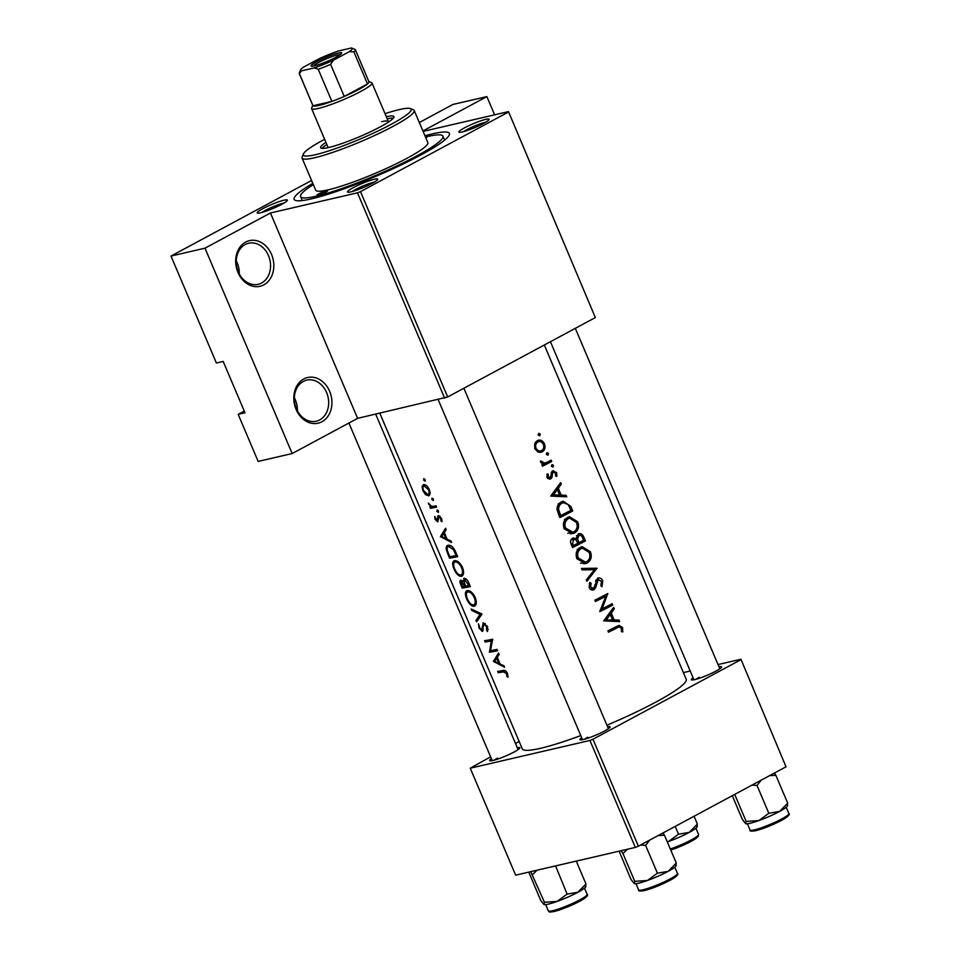 <?xml version="1.0" encoding="UTF-8"?>
<svg xmlns="http://www.w3.org/2000/svg" width="960" height="960" viewBox="0 0 960 960"><rect width="100%" height="100%" fill="white"/><g stroke="black" fill="none" stroke-linecap="round" stroke-linejoin="round"><path stroke-width="1.44" d="M303.792 378.972A23.436 18.816 -103 0 1 329.652 391.344A23.436 18.816 -103 0 1 321.948 421.752A23.436 18.816 -103 0 1 296.088 409.392A23.436 18.816 -103 0 1 303.792 378.972M319.68 419.928A21.084 16.932 77 0 0 327.396 394.668A21.084 16.932 77 0 0 306.744 380.136A21.084 16.932 77 0 0 303.336 381.432A21.084 16.932 77 0 0 295.62 406.692A21.084 16.932 77 0 0 316.272 421.224A21.084 16.932 77 0 0 319.68 419.928M245.676 242.064A23.436 18.816 -103 0 1 271.536 254.436A23.436 18.816 -103 0 1 263.832 284.844A23.436 18.816 -103 0 1 237.972 272.472A23.436 18.816 -103 0 1 245.676 242.064M261.564 283.02A21.084 16.932 77 0 0 269.28 257.76A21.084 16.932 77 0 0 248.628 243.228A21.084 16.932 77 0 0 245.22 244.512A21.084 16.932 77 0 0 237.504 269.772A21.084 16.932 77 0 0 258.156 284.316A21.084 16.932 77 0 0 261.564 283.02M236.244 260.856A21.084 16.932 -103 0 1 239.268 273.924M294.36 397.764A21.084 16.932 -103 0 1 297.384 410.844M262.752 208.704A16.404 2.088 157 0 1 279.288 201.576A16.404 2.088 157 0 1 287.352 200.388A16.404 2.088 157 0 1 281.796 204.3A16.404 2.088 157 0 1 257.412 213.108A16.404 2.088 157 0 1 262.752 208.704M283.944 203.076A14.064 1.788 -23 0 0 265.02 210.528A14.064 1.788 -23 0 0 261.696 212.52M464.472 127.872A16.404 2.088 157 0 1 481.008 120.744A16.404 2.088 157 0 1 489.072 119.556A16.404 2.088 157 0 1 483.516 123.456A16.404 2.088 157 0 1 459.132 132.264A16.404 2.088 157 0 1 464.472 127.872M485.664 122.244A14.064 1.788 -23 0 0 466.74 129.696A14.064 1.788 -23 0 0 463.416 131.688M353.064 187.776A16.404 2.088 157 0 1 369.588 180.648A16.404 2.088 157 0 1 377.664 179.46A16.404 2.088 157 0 1 372.108 183.372A16.404 2.088 157 0 1 347.712 192.18A16.404 2.088 157 0 1 353.064 187.776M374.256 182.148A14.064 1.788 -23 0 0 355.332 189.6A14.064 1.788 -23 0 0 352.008 191.592M607.56 726.732A16.404 2.088 157 0 1 610.116 727.104A16.404 2.088 157 0 1 604.56 731.004A16.404 2.088 157 0 1 580.176 739.812A16.404 2.088 157 0 1 581.676 737.724M718.98 666.828A16.404 2.088 157 0 1 721.536 667.2A16.404 2.088 157 0 1 715.98 671.1A16.404 2.088 157 0 1 691.584 679.908A16.404 2.088 157 0 1 693.096 677.808M517.26 747.66A16.404 2.088 157 0 1 519.816 748.032A16.404 2.088 157 0 1 514.26 751.932A16.404 2.088 157 0 1 489.864 760.74A16.404 2.088 157 0 1 491.376 758.652M424.956 135.768A84.348 10.728 157 0 1 449.316 134.976A84.348 10.728 157 0 1 420.732 155.052A84.348 10.728 157 0 1 295.308 200.352A84.348 10.728 157 0 1 312.804 183.372M493.38 661.392L504.588 667.236L503.964 665.772L500.16 664.092L497.28 657.3L499.176 654.492L498.564 653.04L493.38 661.392L495.42 660.3M483.324 622.788L481.644 630.096L479.796 628.032L478.512 623.82L479.004 627.972L482.256 631.44L483.888 624.132L486.636 626.748L486.552 630.348L487.536 631.524L487.572 626.544L483.012 622.896M483.276 624.828L485.22 623.412L483.696 624.204M482.712 631.188L483.06 630.42M483.12 628.476L481.644 630.096M475.296 605.616L474.048 606.288C476.556 605.328 476.952 602.388 475.236 597.48C472.848 592.764 470.22 590.46 467.328 590.556C464.988 591.384 464.796 594.228 466.752 599.124C468.948 603.912 471.384 606.3 474.048 606.288L474.72 606.06M467.328 590.556L466.644 590.784M462.588 575.676L461.34 576.336C463.848 575.376 464.244 572.436 462.528 567.528C460.14 562.812 457.5 560.508 454.62 560.604C452.28 561.432 452.088 564.288 454.044 569.172C456.228 573.96 458.664 576.36 461.34 576.336L462.012 576.108M454.62 560.604L453.936 560.832M433.356 500.436L433.368 499.14L432.072 498.06L431.856 499.464L433.26 500.496M425.124 481.044L425.136 479.748L423.84 478.668L423.624 480.072L425.028 481.104M430.476 508.308A89.04 11.328 -23 0 0 436.62 507.132L436.056 505.788A89.04 11.328 157 0 1 433.86 506.256L431.652 506.412L428.376 503.112L430.74 506.832A89.04 11.328 157 0 1 429.912 506.964L430.476 508.308L434.568 506.1M434.688 516.444L435.072 519.372L437.736 521.904L438.864 516.912L440.736 518.616L440.964 520.932L441.948 521.7L441.528 518.376L438.264 515.568L437.148 520.56L434.688 516.444M438.516 519.564L437.148 520.56M438.264 515.568L437.508 516.276L438.816 515.58M438.42 517.404L440.064 516.264L438.708 516.972M603.696 620.868L619.68 621.588L619.056 620.112L614.148 619.908L611.268 613.116L614.268 608.832L613.644 607.38L603.696 620.868M593.256 588.396L590.616 587.052L591.108 583.26L589.764 582.456L589.14 587.592C590.232 589.764 591.816 590.472 593.892 589.704L595.548 587.856L598.164 579.588L601.488 581.424L600.84 585.792L602.004 586.728L602.724 580.776C601.512 578.304 599.808 577.464 597.612 578.232L594.564 586.548L593.256 588.396L590.22 589.152M595.968 580.092L598.584 579.432L596.004 580.032M593.172 589.968L592.404 590.052M598.356 577.956L597.612 578.232M576.888 558.744L585.648 563.568L587.268 562.968C591.108 560.448 592.152 556.692 590.388 551.712L582.156 546.66L580.524 547.26C576.456 549.816 575.244 553.644 576.888 558.744M564.18 528.792L572.928 533.616L574.56 533.028C578.4 530.496 579.432 526.752 577.68 521.76L569.448 516.708L567.816 517.308C563.748 519.864 562.536 523.692 564.18 528.792M546.468 454.488L548.004 455.196L548.484 453.42L546.948 452.7L546.468 454.488M538.236 435.096L539.772 435.816L540.252 434.028L538.716 433.32L538.236 435.096M542.472 466.236A89.04 11.328 -23 0 0 551.712 461.472L551.136 460.128A89.04 11.328 157 0 1 548.136 461.7L544.872 463.104L540.432 460.968L540.6 462.312L543.324 464.172A89.04 11.328 157 0 1 541.896 464.892L542.472 466.236M541.98 463.776L545.004 463.068L541.98 463.764M550.068 477.552L548.184 476.784L548.388 474.384L547.176 473.88L546.996 477.384L550.692 478.872L551.928 477.636L552.624 472.944L553.656 472.008L551.352 472.548L553.332 472.128L555.6 473.304L555.576 475.968L556.788 476.424L556.644 472.656L552.72 470.808L551.532 472.044L550.776 476.748L547.476 478.2M553.344 470.568L552.72 470.808M549.996 479.124L549.372 479.184M608.496 632.196A89.04 11.328 -23 0 0 617.268 627.768L619.2 626.952L621.336 628.176L621.468 631.656L622.752 631.944L622.608 627.6L619.188 625.38L616.824 626.364A89.04 11.328 157 0 1 607.932 630.852L608.496 632.196M550.728 496.08L566.7 496.8L566.088 495.324L561.18 495.12L558.3 488.328L561.3 484.044L560.676 482.592L550.728 496.08L559.572 495.06L553.428 494.88L557.304 489.708L559.572 495.06M551.52 466.392L553.056 467.1L553.536 465.324L552 464.604L551.52 466.392M498.192 672.72A89.04 11.328 -23 0 0 503.34 671.892L506.484 673.5L506.904 676.56L507.924 677.208L507.444 673.368C505.956 670.716 504.42 669.768 502.86 670.536A89.04 11.328 157 0 1 497.616 671.376L498.192 672.72L501.948 670.704M534.84 448.752L538.212 452.112L542.184 451.908C544.932 450.096 545.676 447.408 544.404 443.82C542.736 440.484 540.396 439.404 537.372 440.58L534.672 443.796L534.84 448.752M538.488 440.172L537.372 440.58M572.736 510.996L570.768 506.364L563.196 501.216L561.468 501.864C558.528 503.304 557.052 505.872 557.04 509.556L559.848 517.584A89.04 11.328 -23 0 0 572.736 510.996L567.312 512.256L559.392 516.516M572.568 547.536A89.04 11.328 -23 0 0 585.444 540.948L583.728 536.904C582.492 534.084 580.656 533.1 578.22 533.94L576.192 538.5L572.664 538.176C570.456 539.724 570.012 541.86 571.32 544.608L572.568 547.536M573.48 537.888L572.664 538.176M579.036 533.64L578.22 533.94M586.908 581.316L597.024 568.212L581.448 568.452L582.06 569.892L594.48 569.664L586.296 579.876L586.908 581.316M612.672 605.076L612.096 603.732A89.04 11.328 157 0 1 602.124 608.856L607.776 593.556A89.04 11.328 157 0 1 594.888 600.132L595.464 601.476A89.04 11.328 -23 0 0 605.748 596.268L599.784 611.652A89.04 11.328 -23 0 0 612.672 605.076L607.248 606.324L600.204 610.116M440.412 536.604L451.62 542.448L450.996 540.984L447.192 539.304L444.312 532.512L446.208 529.704L445.584 528.252L440.412 536.604L442.452 535.512M438.408 512.34L438.42 511.044L437.124 509.952L436.908 511.368L438.312 512.4M429.288 495.396L428.364 495.888C430.236 495.18 430.548 493.056 429.288 489.528C427.608 486.132 425.7 484.476 423.564 484.56L422.088 486.444L422.916 490.752L425.628 494.772L428.856 495.72M448.2 545.232C446.4 545.496 445.824 547.188 446.496 550.308L449.532 558.108A89.04 11.328 -23 0 0 457.656 556.656L455.676 552.024C453.552 547.248 451.056 544.98 448.2 545.232L447.408 545.496M464.088 578.316L463.188 581.592L460.788 580.128C459.66 580.68 459.732 582.348 461.004 585.132L462.252 588.06A89.04 11.328 -23 0 0 470.364 586.608L468.648 582.564C467.376 579.744 465.864 578.328 464.088 578.316L463.716 578.436M476.592 621.852L482.016 614.064L471.132 608.988L471.744 610.428L480.072 614.376L475.98 620.412L476.592 621.852M497.58 650.736L497.016 649.392A89.04 11.328 157 0 1 490.452 650.628L492.696 639.216A89.04 11.328 157 0 1 484.584 640.656L485.148 642A89.04 11.328 -23 0 0 491.352 640.968L489.468 652.176A89.04 11.328 -23 0 0 497.58 650.736M379.812 413.208L522.276 748.824A89.04 11.328 -23 0 0 580.776 735.576M606.912 725.208A89.04 11.328 -23 0 0 655.92 702.06A89.04 11.328 -23 0 0 686.196 679.248L544.308 345M444.648 398.184L357.468 192.816L360.504 191.604L447.684 396.96L357.6 418.356L292.164 453.54L258.156 461.424L238.188 414.36L244.98 412.776L223.188 361.44L216.396 363.012L170.988 256.056L311.568 180.468M419.328 122.52L452.88 104.472L486.876 96.6L494.616 114.828M357.468 192.816L270.432 212.988L357.6 418.356M638.376 846.204L635.328 847.416L589.932 740.46L592.968 739.236L638.376 846.204L786.024 766.8L740.94 659.256L718.02 664.572M690.204 671.016L683.364 672.6M740.94 659.256L786.024 766.8M589.932 740.46L470.244 768.192L490.608 756.828M515.472 743.46L519.156 741.48M470.244 768.192L515.652 875.16L635.328 847.416M592.968 739.236L740.628 659.844M587.784 737.244A14.064 1.788 -23 0 0 584.472 739.236M699.204 677.34A14.064 1.788 -23 0 0 695.88 679.332M497.484 758.172A14.064 1.788 -23 0 0 494.16 760.164M508.488 111.612L595.332 317.568L508.488 111.612L423.096 131.4M244.26 411.084L238.188 414.36M360.504 191.604L508.164 112.2M447.684 396.96L595.332 317.568M422.928 130.992L486.876 96.6M292.164 453.54L204.984 248.172L170.988 256.056M204.984 248.172L270.432 212.988M619.2 626.952L613.86 628.188L608.052 631.128M615.684 626.952L616.416 627.588M621.204 627.924L622.608 627.6M559.356 484.5L561.3 484.044M556.284 488.796L558.3 488.328M555.768 495.936L561.18 495.12M555.924 496.332L558.324 496.464M560.832 496.548L566.088 495.324M555.264 490.176L557.304 489.708M551.28 495.372L553.428 494.88M546.924 474.72L548.388 474.384M546.888 477.084L548.184 476.784M555.408 472.944L556.644 472.656M551.196 473.28L552.624 472.944M551.028 475.404L552.384 475.092M547.848 478.572L551.928 477.636M551.388 465.828L553.536 465.324M546.24 462.624L551.712 461.472M546.288 462.732L541.968 465.048M540.42 461.508L541.776 461.196M540.588 462.276L541.896 461.964M508.008 675.972L506.904 676.56M507.684 674.016L506.76 674.508M507.312 673.056L506.484 673.5M538.104 434.532L540.252 434.028M535.896 441.696L536.652 442.104M543.192 444.096L544.404 443.82M538.776 451.344L538.224 452.124M539.844 452.448L542.184 451.908M534.732 448.464L536.028 448.164C535.164 445.392 535.8 443.316 537.948 441.924L535.344 442.404M535.26 442.548L537.948 441.924C540.24 441.024 542.04 441.84 543.324 444.396C544.284 447.12 543.72 449.184 541.62 450.564L537.3 451.68M541.62 450.564C539.268 451.476 537.408 450.684 536.028 448.164M546.336 453.924L548.484 453.42M560.496 502.44L561.972 503.028M570.924 510.312A89.04 11.328 157 0 1 560.688 515.544L558.66 509.7C558.456 506.64 559.584 504.48 562.032 503.22L563.412 502.692L568.068 504.48L570.924 510.312M559.14 515.904L560.688 515.544M557.112 510.06L558.66 509.7M558.792 503.964L562.032 503.22M571.236 533.796L574.56 533.028M566.784 517.944L568.272 518.508M576.288 522.084L577.68 521.76M571.536 532.428L570.252 533.712M565.56 528.036C564.204 523.908 565.152 520.788 568.38 518.664L569.676 518.184L576.468 522.468C577.92 526.512 577.092 529.584 573.984 531.684L572.712 532.152L565.56 528.036L564.024 528.384M565.272 519.384L568.38 518.664M580.008 542.16L585.444 540.948M580.02 542.208L572.112 546.468M571.116 539.628L576.192 538.5M582.312 537.228L583.728 536.904M571.848 545.856L573.396 545.496L572.628 543.672L573.72 539.34L570.924 539.988M571.092 544.02L572.628 543.672M570.9 540.06L573.264 539.508C575.232 539.112 576.564 540.096 577.284 542.448L577.668 543.348A89.04 11.328 157 0 1 573.396 545.496M577.524 543.012L578.988 542.676L577.572 538.908L579.24 535.128L576.528 535.752M575.088 539.484L577.572 538.908M576.492 535.824L578.796 535.284C580.728 534.924 582.072 535.944 582.828 538.344L583.632 540.264A89.04 11.328 157 0 1 578.988 542.676M583.944 563.748L587.268 562.968M579.492 547.896L580.98 548.46M588.996 552.024L590.388 551.712M584.256 562.38L582.972 563.664M578.28 557.988C576.924 553.86 577.86 550.728 581.1 548.604L582.384 548.136L589.176 552.42C590.628 556.464 589.8 559.536 586.692 561.636L585.432 562.104L578.28 557.988L576.732 558.336M577.992 549.324L581.1 548.604M581.868 569.46L591.684 569.664L597.096 568.404M591.6 569.472L597.024 568.212M601.332 581.1L602.724 580.776M595.584 581.124L597.168 580.764M593.28 588.384L595.548 587.856M589.2 583.704L591.108 583.26M589.068 587.412L590.616 587.052M595.008 600.408L600.42 597.504L605.748 596.268M606.648 594.156L607.908 593.856M601.992 596.568L601.788 597.18M600.588 609.216L602.124 608.856M612.324 609.288L614.268 608.832M609.252 613.584L611.268 613.116M608.736 620.724L614.148 619.908M608.904 621.12L611.304 621.252M613.8 621.336L619.056 620.112M606.396 619.668L610.272 614.496L612.54 619.848L604.248 620.16M608.232 614.964L610.272 614.496M603.708 620.844L607.38 621.036L612.54 619.848M442.248 535.86L440.496 536.796M441.864 536.532L443.748 533.388L446.016 538.74L441.864 536.532M444.504 532.98L443.748 533.388M446.772 538.332L446.016 538.74M435.684 519.048L435.072 519.372M442.044 520.356L440.964 520.932M441.468 518.232L440.736 518.616M438.216 510.66L436.908 511.368M431.556 506.388L430.74 506.832M429.324 503.964L428.676 504.312M424.932 479.364L423.624 480.072M426.516 494.292L425.628 494.772M423.528 490.428L422.916 490.752M425.136 484.8L422.088 486.444M423.612 490.644C422.616 487.992 422.784 486.42 424.14 485.904L428.472 489.72C429.432 492.396 429.216 494.004 427.8 494.544L423.612 490.644M425.616 485.04L423.756 486.036L425.676 485.076M429.192 489.324L428.472 489.72M430.056 493.404L427.8 494.544M433.164 498.756L431.856 499.464M453.288 556.092L449.532 558.108M447.264 549.888L446.496 550.308M456.144 555.516A89.04 11.328 157 0 1 449.7 556.668L447.504 550.992C446.844 548.316 447.264 546.84 448.776 546.576L453.372 549.564L456.144 555.516L456.972 555.072M450.444 545.556L448.164 546.78L450.564 545.604M454.224 549.108L453.372 549.564M454.668 568.836L454.044 569.172M454.74 569.016C453.168 565.044 453.312 562.692 455.184 561.948C457.548 561.912 459.684 563.856 461.604 567.792C463.044 571.776 462.768 574.176 460.764 575.004C458.556 574.968 456.552 572.976 454.74 569.016M456.816 560.964L454.644 562.14L456.924 561.024M462.444 567.336L461.604 567.792M463.476 573.648L460.764 575.004M466.008 586.044L462.252 588.06M463.956 581.172L463.188 581.592M462.408 586.62L461.376 581.472L464.844 586.248A89.04 11.328 157 0 1 462.408 586.62M462.492 580.836L461.196 581.532L462.516 580.86M465.18 584.952L464.46 585.348M465.564 585.864L464.844 586.248M465.672 586.104L464.196 582.396L464.652 579.648L468.864 585.468A89.04 11.328 157 0 1 465.672 586.104M465.984 578.892L464.448 579.72L466.02 578.916M468.876 583.104L468.048 583.56M469.692 585.024L468.864 585.468M467.376 598.788L466.752 599.124M467.448 598.968C465.876 594.996 466.02 592.644 467.904 591.9C470.256 591.864 472.404 593.808 474.324 597.732C475.752 601.728 475.476 604.128 473.472 604.944C471.276 604.92 469.26 602.928 467.448 598.968M469.524 590.916L467.364 592.08L469.632 590.964M475.152 597.288L474.324 597.732M476.196 603.588L473.472 604.944M478.308 619.152L475.98 620.412M481.38 613.668L480.072 614.376M472.764 609.876L471.744 610.428M488.16 629.484L486.552 630.348M487.464 626.304L486.636 626.748M479.64 627.636L479.004 627.972M483.096 626.304L482.136 626.82M493.224 650.16L489.468 652.176M492.252 650.34L489.348 651.9M492.624 640.284L491.352 640.968M488.904 639.984L485.148 642M495.216 660.648L493.464 661.584M494.832 661.32L496.716 658.176L498.984 663.528L494.832 661.32M497.472 657.768L496.716 658.176M499.752 663.12L498.984 663.528M318.084 195.264A5.856 0.744 -23 0 0 324.216 192.96A5.856 0.744 -23 0 0 327.672 190.728A5.856 0.744 -23 0 0 326.472 190.764A5.856 0.744 -23 0 0 320.34 193.068A5.856 0.744 -23 0 0 316.884 195.3A5.856 0.744 -23 0 0 318.084 195.264M425.988 138.216A5.856 0.744 -23 0 0 426.66 137.496A5.856 0.744 -23 0 0 425.676 137.484M325.932 142.344A39.828 5.064 -23 0 0 320.58 147.732A39.828 5.064 -23 0 0 328.716 147.504A39.828 5.064 -23 0 0 370.44 131.808A39.828 5.064 -23 0 0 393.912 116.604A39.828 5.064 -23 0 0 386.316 116.712M393.384 118.092A39.828 5.064 -23 0 0 387.228 118.848M324.636 139.308A58.572 7.452 -23 0 0 303.396 153.984A58.572 7.452 -23 0 0 315.3 154.728A58.572 7.452 -23 0 0 379.848 130.104A58.572 7.452 -23 0 0 410.34 108.588A58.572 7.452 -23 0 0 399.192 109.608A58.572 7.452 -23 0 0 385.032 113.676M410.34 108.588L413.376 109.788A60.924 7.752 157 0 1 414.228 110.508A60.924 7.752 157 0 1 378.336 133.752A60.924 7.752 157 0 1 314.532 157.764A60.924 7.752 157 0 1 302.076 158.112A60.924 7.752 157 0 1 302.148 156.996L303.396 153.984M302.076 158.112L315.696 190.2A60.924 7.752 -23 0 0 328.152 189.852A60.924 7.752 -23 0 0 391.956 165.84A60.924 7.752 -23 0 0 427.848 142.596L414.228 110.508M313.332 184.62A77.316 9.84 -23 0 0 300.6 196.608A77.316 9.84 -23 0 0 316.404 196.176A77.316 9.84 -23 0 0 397.38 165.684A77.316 9.84 -23 0 0 442.944 136.188A77.316 9.84 -23 0 0 427.14 136.62A77.316 9.84 -23 0 0 425.484 137.016M381.648 121.68A32.808 4.176 157 0 1 388.344 121.488A32.808 4.176 157 0 1 388.26 122.196M328.524 147.552A32.808 4.176 157 0 1 327.96 147.12L311.616 108.624A32.808 4.176 157 0 1 311.652 108.024L312.768 105.336M326.832 144.48A39.828 5.064 -23 0 0 322.008 148.392M668.556 841.5L667.296 841.896A22.812 2.904 -23 0 0 668.556 841.5A22.812 2.904 -23 0 0 689.316 832.356L678.516 834.204L668.556 841.5M675.204 826.392L678.516 834.204M694.068 816.252L697.38 824.064L689.316 832.356A22.812 2.904 -23 0 0 697.044 826.932L697.38 826.116M696.84 826.284L697.38 824.064M543.996 904.512L543.984 904.512A22.812 2.904 -23 0 0 543.996 904.512A22.812 2.904 -23 0 0 548.328 904.116A22.812 2.904 -23 0 0 557.136 901.404L544.44 902.256L543.9 904.476L540.624 900.252L528.792 872.112M530.736 871.656L544.44 902.256M532.644 874.464L537.156 870.168M567.108 894.108L557.136 901.404A22.812 2.904 -23 0 0 577.908 892.26L567.108 894.108L555.588 865.896M554.304 866.196L555.312 866.328M576.264 861.108L585.972 883.968L577.908 892.26A22.812 2.904 -23 0 0 585.636 886.836L585.972 886.032M585.432 886.188L585.972 883.968M621.048 850.728L622.956 853.536L627.468 849.24M658.248 835.512L664.476 835.26L662.964 832.98M664.476 835.26L676.272 863.04L668.208 871.332L657.42 873.18L647.448 880.476L634.752 881.328L634.212 883.548L630.936 879.324L619.104 851.184M675.732 865.26L676.272 863.04M622.956 853.536L634.752 881.328M640.572 845.016L645.624 845.4L657.42 873.18M645.624 845.4L649.716 840.108M634.296 883.584A22.812 2.904 -23 0 0 647.448 880.476A22.812 2.904 -23 0 0 668.208 871.332A22.812 2.904 157 0 0 675.936 865.908L676.272 865.104M769.668 775.608L775.896 775.356L774.372 773.076M775.896 775.356L787.692 803.136L779.628 811.428L768.828 813.276L758.856 820.572L746.16 821.412L745.62 823.632L742.356 819.408L732.288 795.708M787.152 805.356L787.692 803.136M734.7 794.412L746.16 821.412M751.98 785.112L757.032 785.496L768.828 813.276M757.032 785.496L761.124 780.192M745.716 823.68A22.812 2.904 -23 0 0 758.856 820.572A22.812 2.904 -23 0 0 779.628 811.428A22.812 2.904 157 0 0 787.356 806.004L787.692 805.188M338.28 53.028A16.632 2.112 157 0 1 341.664 53.244A16.632 2.112 157 0 1 330.948 59.724A16.632 2.112 157 0 1 314.46 65.844A16.632 2.112 157 0 1 311.292 66.132A16.632 2.112 157 0 1 319.956 60.024A16.632 2.112 157 0 1 338.28 53.028M340.404 54.516A15.228 1.932 -23 0 0 337.824 54.852A15.228 1.932 -23 0 0 323.388 60.156A15.228 1.932 -23 0 0 313.092 66.12M368.844 81.528L371.544 82.596A32.808 4.176 157 0 1 372 82.992A32.808 4.176 157 0 1 352.68 95.508A32.808 4.176 157 0 1 318.324 108.432A32.808 4.176 157 0 1 311.616 108.624M301.392 70.872L299.4 73.68A30.456 3.876 157 0 1 299.244 73.476L312.864 105.564A30.456 3.876 -23 0 0 313.02 105.768A30.456 3.876 -23 0 0 319.092 105.396A30.456 3.876 -23 0 0 331.872 101.4A30.456 3.876 -23 0 0 344.232 96.444L367.488 83.952A30.456 3.876 -23 0 0 368.94 81.768L355.32 49.68A30.456 3.876 157 0 1 353.868 51.852L349.38 51.648A28.116 3.576 -23 0 0 351.864 48.12A28.116 3.576 -23 0 0 351.348 48L338.304 51.024A28.116 3.576 -23 0 0 319.464 58.572L303.36 67.236A28.116 3.576 -23 0 0 300.528 69.912A28.116 3.576 -23 0 0 301.392 70.872L314.436 67.848A28.116 3.576 -23 0 0 333.288 60.3L349.38 51.648M333.288 60.3L330.612 64.356L344.232 96.444A30.456 3.876 -23 0 0 367.488 83.952L353.868 51.852M299.4 73.68L313.02 105.768L331.872 101.4L318.24 69.312L314.436 67.848M351.864 48.12L355.164 49.464A30.456 3.876 157 0 1 355.32 49.68M299.244 73.476A30.456 3.876 157 0 1 299.28 72.924L300.528 69.912M330.612 64.356A30.456 3.876 157 0 1 318.24 69.312M612.036 628.98L617.268 627.768M505.452 670.752L503.34 671.892M569.34 506.688L570.768 506.364M558.684 514.848L560.232 514.488M577.14 542.124L578.616 541.788M594.864 584.832L596.28 584.508M438.372 517.932L437.472 518.412M448.884 554.748L448.248 555.084M456.252 553.356L455.412 553.8M461.64 584.796L461.004 585.132M670.308 848.976A21.084 2.688 -23 0 0 689.748 840.732A21.084 2.688 -23 0 0 698.58 834.456L695.916 828.204M697.488 836.04A19.68 2.508 157 0 1 690.36 841.74A19.68 2.508 157 0 1 670.764 850.068M587.16 894.36C588.264 894.876 587.304 896.28 584.268 898.572C575.004 904.14 564.9 908.46 553.98 911.556C547.116 912.552 550.14 911.796 548.34 910.848A21.084 2.688 -23 0 0 552.648 910.728A21.084 2.688 -23 0 0 574.74 902.412A21.084 2.688 -23 0 0 587.16 894.36L584.508 888.108M586.08 895.944A19.68 2.508 157 0 1 576.036 903.12A19.68 2.508 157 0 1 554.208 911.472M642.96 889.8A21.084 2.688 -23 0 0 665.04 881.484A21.084 2.688 -23 0 0 677.472 873.444C678.576 873.948 677.616 875.352 674.58 877.644C665.304 883.212 655.212 887.544 644.28 890.628C639.852 891.312 637.98 891.084 638.652 889.92A21.084 2.688 -23 0 0 642.96 889.8M676.392 875.016A19.68 2.508 157 0 1 666.348 882.192A19.68 2.508 157 0 1 644.508 890.544M754.368 829.884A21.084 2.688 -23 0 0 776.46 821.58A21.084 2.688 -23 0 0 788.88 813.528C789.984 814.044 789.024 815.448 785.988 817.74C776.724 823.308 766.62 827.628 755.7 830.712C751.272 831.408 749.388 831.168 750.06 830.004A21.084 2.688 -23 0 0 754.368 829.884M787.8 815.112A19.68 2.508 157 0 1 777.756 822.288A19.68 2.508 157 0 1 755.928 830.628M563.412 502.692L558.216 503.904M569.676 518.184L564.492 519.384M572.712 532.152L567.744 533.304M582.384 548.136L577.212 549.336M585.432 562.104L580.464 563.256M481.8 630.048L483.132 629.34M300.6 196.608L302.28 200.556M442.944 136.188L444.624 140.136M693.936 679.788L550.428 341.712M719.82 668.808L575.304 328.344M698.58 834.456L698.22 836.484L690.42 841.728L670.776 850.08M463.884 388.248L608.4 728.712M438.192 399.672L582.516 739.692M548.34 910.848L545.688 904.584M518.1 749.64L375.696 414.156M492.216 760.62L348.912 423.024M677.472 873.444L674.82 867.18M638.652 889.92L636 883.656M788.88 813.528L786.228 807.276M750.06 830.004L747.408 823.752M372 82.992L388.344 121.488"/></g></svg>

